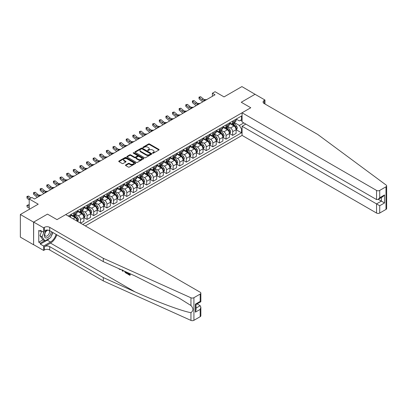 <?xml version="1.0" encoding="UTF-8"?>
<svg xmlns="http://www.w3.org/2000/svg" width="407" height="407" viewBox="0 0 407 407"><rect width="100%" height="100%" fill="white"/><g stroke="black" fill="none" stroke-linecap="round" stroke-linejoin="round"><path stroke-width="0.61" d="M152.64 153.185A0.514 0.295 0 0 0 153.368 153.185L158.888 149.995A0.733 0.422 0 0 0 159.106 149.695A0.733 0.422 0 0 0 158.888 149.394L149.537 143.997A0.733 0.422 0 0 0 148.494 143.997L142.974 147.181A0.514 0.295 0 0 0 143.702 147.604L144.419 147.192A2.35 1.358 0 0 1 147.741 147.192L148.519 147.639A2.35 1.358 0 0 1 149.211 148.601A2.35 1.358 0 0 1 148.519 149.562L147.807 149.974A0.514 0.295 0 0 0 148.535 150.392L149.247 149.98A2.35 1.358 0 0 1 152.574 149.98L153.353 150.432A2.35 1.358 0 0 1 154.044 151.389A2.35 1.358 0 0 1 153.353 152.35L152.64 152.762A0.514 0.295 0 0 0 152.64 153.185L152.64 152.762M125.682 164.937A0.733 0.422 0 0 0 125.468 165.237A0.733 0.422 0 0 0 125.682 165.537L128.307 167.053A0.733 0.422 0 0 0 129.345 167.053L135.48 163.512A0.733 0.422 0 0 0 135.694 163.212A0.733 0.422 0 0 0 135.48 162.912L126.124 157.509A0.733 0.422 0 0 0 125.086 157.509L118.951 161.05A0.733 0.422 0 0 0 118.737 161.35A0.733 0.422 0 0 0 118.951 161.65L122.125 163.482A0.733 0.422 0 0 0 123.163 163.482L125.788 161.966A0.733 0.422 0 0 0 126.002 161.665A0.733 0.422 0 0 0 125.788 161.365L124.216 160.46A1.964 1.135 0 0 1 123.642 159.656A1.964 1.135 0 0 1 124.852 158.608A1.964 1.135 0 0 1 126.994 158.852L133.155 162.408A1.964 1.135 0 0 1 133.73 163.212A1.964 1.135 0 0 1 132.514 164.26A1.964 1.135 0 0 1 130.372 164.016L129.345 163.421A0.733 0.422 0 0 0 128.307 163.421L125.682 164.937L125.682 165.537L128.307 164.031L128.307 163.421M255.148 94.353L241.911 86.589L224.043 96.902L215.044 91.707L212.398 93.234L215.044 94.765L34.514 198.992L31.863 197.466L29.218 198.992L29.218 209.386M33.588 222.146L33.588 244.765L33.689 222.085L47.482 214.123L33.588 222.146L20.35 214.504L38.217 204.187L29.218 198.992M255.148 94.231L241.249 102.254L250.778 107.753L57.011 219.622L47.482 214.123L57.011 219.622L65.72 214.596L200.193 292.231A2.249 1.297 0 0 1 200.849 293.152A2.249 1.297 0 0 1 200.193 294.068L193.92 297.69L193.92 320.309A2.249 1.297 180 0 1 190.949 320.411L103.312 280.927L49.705 249.974A3.744 2.162 0 0 0 44.414 249.974L43.62 250.437L33.689 244.704M144.47 157.723A0.733 0.422 0 0 0 145.508 157.723L151.638 154.182A0.733 0.422 0 0 0 151.857 153.882A0.733 0.422 0 0 0 151.638 153.581L142.287 148.179A0.733 0.422 0 0 0 141.244 148.179L135.114 151.719A0.733 0.422 0 0 0 134.9 152.02A0.733 0.422 0 0 0 135.114 152.32L144.47 157.723M133.527 153.297A0.514 0.295 0 0 1 134.051 153.368L134.051 152.757L143.559 158.247A0.733 0.422 0 0 1 143.773 158.547A0.733 0.422 0 0 1 143.559 158.847L137.429 162.388A0.733 0.422 0 0 1 136.386 162.388L127.035 156.985L127.035 156.385A0.733 0.422 0 0 0 126.821 156.685A0.733 0.422 0 0 0 127.035 156.985M127.035 156.385L129.66 154.869A0.733 0.422 0 0 1 130.698 154.869L134.493 157.061A0.733 0.422 0 0 0 135.531 157.061L137.271 156.054A0.733 0.422 0 0 0 137.485 155.754A0.733 0.422 0 0 0 137.271 155.454L133.323 153.174A0.514 0.295 0 0 1 134.051 152.757M33.588 244.765L20.35 237.123L20.35 214.504M85.312 225.905L242.068 135.399L376.541 213.039L376.541 203.897L381.359 201.119L381.359 197.537M236.192 119.078L239.397 120.93L241.514 119.704L241.514 116.005L68.234 216.051M241.514 119.704L242.068 119.383M242.068 128.8L241.514 129.121L239.397 125.453L234.132 122.41M236.192 129.747L241.514 132.819L241.514 129.121M241.514 132.819L82.794 224.455M212.398 93.234L212.398 96.291M240.506 120.284L242.068 121.189M239.397 125.453L243.793 122.914M77.289 221.276A2.997 1.73 -120 0 0 75.173 217.699L70.67 215.1M80.464 223.107L80.464 219.531A2.997 1.73 -120 0 0 78.348 215.863L75.305 214.107M80.571 223.168L83.908 221.245L83.908 217.547A2.997 1.73 -120 0 0 81.787 213.879L77.289 211.279M83.984 217.623L87.083 219.409L87.083 215.71A2.997 1.73 -120 0 0 84.966 212.042L81.924 210.287M87.083 219.409L90.527 217.424L90.527 213.726A2.997 1.73 -120 0 0 88.405 210.058L83.908 207.458M90.603 213.802L93.702 215.588L93.702 211.889A2.997 1.73 -120 0 0 91.585 208.221L88.543 206.466M93.702 215.588L97.141 213.604L97.141 209.905A2.997 1.73 -120 0 0 95.024 206.237L90.527 203.637M97.222 209.981L100.32 211.767L100.32 208.069A2.997 1.73 -120 0 0 98.199 204.4L95.162 202.645M100.32 211.767L103.76 209.783L103.76 206.084A2.997 1.73 -120 0 0 101.643 202.416L97.141 199.817M103.841 206.161L106.934 207.946L106.934 204.248A2.997 1.73 -120 0 0 104.818 200.58L101.781 198.825M106.934 207.946L110.378 205.962L110.378 202.264A2.997 1.73 -120 0 0 108.262 198.596L103.76 195.996M110.455 202.34L113.553 204.126L113.553 200.427A2.997 1.73 -120 0 0 111.437 196.759L108.394 195.004M113.553 204.126L116.997 202.142L116.997 198.443A2.997 1.73 -120 0 0 114.876 194.775L110.378 192.175M117.074 198.519L120.172 200.305L120.172 196.606A2.997 1.73 -120 0 0 118.055 192.938L115.013 191.183M120.172 200.305L123.611 198.321L123.611 194.622A2.997 1.73 -120 0 0 121.495 190.954L116.997 188.355M123.692 194.699L126.791 196.484L126.791 192.786A2.997 1.73 -120 0 0 124.674 189.118L121.632 187.362M126.791 196.484L130.23 194.5L130.23 190.802A2.997 1.73 -120 0 0 128.113 187.134L123.611 184.534M130.311 190.878L133.41 192.664L133.41 188.965A2.997 1.73 -120 0 0 131.288 185.297L128.251 183.542M133.41 192.664L136.849 190.68L136.849 186.981A2.997 1.73 -120 0 0 134.732 183.313L130.23 180.713M136.93 187.057L140.023 188.843L140.023 185.144A2.997 1.73 -120 0 0 137.907 181.476L134.865 179.721M140.023 188.843L143.468 186.859L143.468 183.16A2.997 1.73 -120 0 0 141.351 179.492L136.849 176.892M143.544 183.236L146.642 185.022L146.642 181.324A2.997 1.73 -120 0 0 144.526 177.656L141.483 175.9M146.642 185.022L150.086 183.038L150.086 179.339A2.997 1.73 -120 0 0 147.965 175.671L143.468 173.072M150.163 179.416L153.261 181.201L153.261 177.503A2.997 1.73 -120 0 0 151.145 173.835L148.102 172.08M153.261 181.201L156.7 179.217L156.7 175.519A2.997 1.73 -120 0 0 154.584 171.851L150.086 169.251M156.781 175.595L159.88 177.381L159.88 173.682A2.997 1.73 -120 0 0 157.758 170.014L154.721 168.259M159.88 177.381L163.319 175.397L163.319 171.698A2.997 1.73 -120 0 0 161.203 168.03L156.7 165.43M163.4 171.774L166.499 173.56L166.499 169.861A2.997 1.73 -120 0 0 164.377 166.193L161.34 164.438M166.499 173.56L169.938 171.576L169.938 167.877A2.997 1.73 -120 0 0 167.821 164.209L163.319 161.61M170.019 167.954L173.112 169.739L173.112 166.041A2.997 1.73 -120 0 0 170.996 162.373L167.954 160.617M173.112 169.739L176.557 167.755L176.557 164.057A2.997 1.73 -120 0 0 174.435 160.389L169.938 157.789M176.633 164.133L179.731 165.919L179.731 162.22A2.997 1.73 -120 0 0 177.615 158.552L174.572 156.797M179.731 165.919L183.17 163.935L183.17 160.236A2.997 1.73 -120 0 0 181.054 156.568L176.557 153.968M183.252 160.312L186.35 162.098L186.35 158.399A2.997 1.73 -120 0 0 184.234 154.731L181.191 152.976M186.35 162.098L189.789 160.114L189.789 156.415A2.997 1.73 -120 0 0 187.673 152.747L183.17 150.147M189.871 156.492L192.969 158.277L192.969 154.579A2.997 1.73 -120 0 0 190.847 150.911L187.81 149.155M192.969 158.277L196.408 156.293L196.408 152.594A2.997 1.73 -120 0 0 194.292 148.926L189.789 146.327M196.489 152.671L199.583 154.457L199.583 150.758A2.997 1.73 -120 0 0 197.466 147.09L194.429 145.335M199.583 154.457L203.027 152.472L203.027 148.774A2.997 1.73 -120 0 0 200.91 145.106L196.408 142.506M203.103 148.85L206.201 150.636L206.201 146.937A2.997 1.73 -120 0 0 204.085 143.269L201.043 141.514M206.201 150.636L209.646 148.652L209.646 144.953A2.997 1.73 -120 0 0 207.524 141.285L203.027 138.685M209.722 145.029L212.82 146.815L212.82 143.116A2.997 1.73 -120 0 0 210.704 139.448L207.662 137.693M212.82 146.815L216.259 144.831L216.259 141.132A2.997 1.73 -120 0 0 214.143 137.464L209.646 134.865M216.341 141.209L219.439 142.994L219.439 139.296A2.997 1.73 -120 0 0 217.323 135.628L214.28 133.872M219.439 142.994L222.878 141.01L222.878 137.312A2.997 1.73 -120 0 0 220.762 133.644L216.259 131.044M222.96 137.388L226.058 139.174L226.058 135.475A2.997 1.73 -120 0 0 223.936 131.807L220.899 130.052M226.058 139.174L229.497 137.19L229.497 133.491A2.997 1.73 -120 0 0 227.381 129.823L222.878 127.223M229.579 133.567L232.672 135.353L232.672 131.654A2.997 1.73 -120 0 0 230.555 127.986L227.513 126.231M232.672 135.353L236.116 133.369L236.116 129.67A2.997 1.73 -120 0 0 233.994 126.002L229.497 123.402M229.579 122.899L230.555 123.463A2.997 1.73 -120 0 0 232.051 123.611A2.997 1.73 -120 0 0 232.672 122.242L232.672 121.113M222.96 126.719L223.936 127.284A2.997 1.73 -120 0 0 225.437 127.432A2.997 1.73 -120 0 0 226.058 126.063L226.058 124.934M216.341 130.54L217.323 131.105A2.997 1.73 -120 0 0 218.818 131.252A2.997 1.73 -120 0 0 219.439 129.884L219.439 128.754M209.722 134.361L210.704 134.926A2.997 1.73 -120 0 0 212.2 135.073A2.997 1.73 -120 0 0 212.82 133.705L212.82 132.575M203.103 138.182L204.085 138.746A2.997 1.73 -120 0 0 205.581 138.894A2.997 1.73 -120 0 0 206.201 137.525L206.201 136.396M196.489 142.002L197.466 142.567A2.997 1.73 -120 0 0 198.967 142.715A2.997 1.73 -120 0 0 199.583 141.346L199.583 140.217M189.871 145.823L190.847 146.388A2.997 1.73 -120 0 0 192.348 146.535A2.997 1.73 -120 0 0 192.969 145.167L192.969 144.037M183.252 149.644L184.234 150.208A2.997 1.73 -120 0 0 185.729 150.356A2.997 1.73 -120 0 0 186.35 148.987L186.35 147.858M176.633 153.464L177.615 154.029A2.997 1.73 -120 0 0 179.111 154.177A2.997 1.73 -120 0 0 179.731 152.808L179.731 151.679M170.019 157.285L170.996 157.85A2.997 1.73 -120 0 0 172.492 157.997A2.997 1.73 -120 0 0 173.112 156.629L173.112 155.499M163.4 161.106L164.377 161.671A2.997 1.73 -120 0 0 165.878 161.818A2.997 1.73 -120 0 0 166.499 160.45L166.499 159.32M156.781 164.927L157.758 165.491A2.997 1.73 -120 0 0 159.259 165.639A2.997 1.73 -120 0 0 159.88 164.27L159.88 163.141M150.163 168.747L151.145 169.312A2.997 1.73 -120 0 0 152.64 169.46A2.997 1.73 -120 0 0 153.261 168.091L153.261 166.962M143.544 172.568L144.526 173.133A2.997 1.73 -120 0 0 146.021 173.28A2.997 1.73 -120 0 0 146.642 171.912L146.642 170.782M136.93 176.389L137.907 176.953A2.997 1.73 -120 0 0 139.403 177.101A2.997 1.73 -120 0 0 140.023 175.732L140.023 174.603M130.311 180.209L131.288 180.774A2.997 1.73 -120 0 0 132.789 180.922A2.997 1.73 -120 0 0 133.41 179.553L133.41 178.424M123.692 184.03L124.674 184.595A2.997 1.73 -120 0 0 126.17 184.742A2.997 1.73 -120 0 0 126.791 183.374L126.791 182.244M117.074 187.851L118.055 188.416A2.997 1.73 -120 0 0 119.551 188.563A2.997 1.73 -120 0 0 120.172 187.195L120.172 186.065M110.455 191.672L111.437 192.236A2.997 1.73 -120 0 0 112.932 192.384A2.997 1.73 -120 0 0 113.553 191.015L113.553 189.886M103.841 195.492L104.818 196.057A2.997 1.73 -120 0 0 106.319 196.205A2.997 1.73 -120 0 0 106.934 194.836L106.934 193.707M97.222 199.313L98.199 199.878A2.997 1.73 -120 0 0 99.7 200.025A2.997 1.73 -120 0 0 100.32 198.657L100.32 197.527M90.603 203.134L91.585 203.698A2.997 1.73 -120 0 0 93.081 203.846A2.997 1.73 -120 0 0 93.702 202.477L93.702 201.348M83.984 206.954L84.966 207.519A2.997 1.73 -120 0 0 86.462 207.667A2.997 1.73 -120 0 0 87.083 206.298L87.083 205.169M77.371 210.775L78.348 211.34A2.997 1.73 -120 0 0 79.843 211.487A2.997 1.73 -120 0 0 80.464 210.119L80.464 208.989M70.752 214.596L71.729 215.161A2.997 1.73 -120 0 0 73.229 215.308A2.997 1.73 -120 0 0 73.85 213.94L73.85 212.81M232.051 123.611L235.495 121.627A2.997 1.73 -120 0 0 236.116 120.253L236.116 119.124M225.437 127.432L228.876 125.448A2.997 1.73 -120 0 0 229.497 124.074L229.497 122.945M218.818 131.252L222.258 129.268A2.997 1.73 -120 0 0 222.878 127.895L222.878 126.765M212.2 135.073L215.639 133.089A2.997 1.73 -120 0 0 216.259 131.715L216.259 130.586M205.581 138.894L209.025 136.91A2.997 1.73 -120 0 0 209.646 135.536L209.646 134.407M198.967 142.715L202.406 140.73A2.997 1.73 -120 0 0 203.027 139.357L203.027 138.227M192.348 146.535L195.787 144.551A2.997 1.73 -120 0 0 196.408 143.178L196.408 142.048M185.729 150.356L189.169 148.372A2.997 1.73 -120 0 0 189.789 146.998L189.789 145.869M179.111 154.177L182.555 152.193A2.997 1.73 -120 0 0 183.17 150.819L183.17 149.69M172.492 157.997L175.936 156.013A2.997 1.73 -120 0 0 176.557 154.64L176.557 153.51M165.878 161.818L169.317 159.834A2.997 1.73 -120 0 0 169.938 158.46L169.938 157.331M159.259 165.639L162.698 163.655A2.997 1.73 -120 0 0 163.319 162.281L163.319 161.152M152.64 169.46L156.079 167.475A2.997 1.73 -120 0 0 156.7 166.102L156.7 164.972M146.021 173.28L149.466 171.296A2.997 1.73 -120 0 0 150.086 169.923L150.086 168.793M139.403 177.101L142.847 175.117A2.997 1.73 -120 0 0 143.468 173.743L143.468 172.614M132.789 180.922L136.228 178.938A2.997 1.73 -120 0 0 136.849 177.564L136.849 176.435M126.17 184.742L129.609 182.758A2.997 1.73 -120 0 0 130.23 181.385L130.23 180.255M119.551 188.563L122.995 186.579A2.997 1.73 -120 0 0 123.611 185.205L123.611 184.076M112.932 192.384L116.377 190.4A2.997 1.73 -120 0 0 116.997 189.026L116.997 187.897M106.319 196.205L109.758 194.22A2.997 1.73 -120 0 0 110.378 192.847L110.378 191.717M99.7 200.025L103.139 198.041A2.997 1.73 -120 0 0 103.76 196.667L103.76 195.538M93.081 203.846L96.52 201.862A2.997 1.73 -120 0 0 97.141 200.488L97.141 199.359M86.462 207.667L89.906 205.683A2.997 1.73 -120 0 0 90.527 204.309L90.527 203.179M79.843 211.487L83.287 209.503A2.997 1.73 -120 0 0 83.908 208.13L83.908 207M73.229 215.308L76.669 213.324A2.997 1.73 -120 0 0 77.289 211.95L77.289 210.821M70.09 217.119A2.997 1.73 -120 0 0 70.67 215.771L70.67 214.642M152.844 153.256L153.353 152.961A2.35 1.358 0 0 0 154.044 152.004L154.044 151.389M149.211 148.601L149.211 149.211A2.35 1.358 0 0 1 148.519 150.173L148.011 150.468M158.888 149.394L158.888 149.995L149.537 144.607A0.733 0.422 0 0 0 148.494 144.607L143.183 147.675M151.638 153.581L151.638 154.182L142.287 148.794A0.733 0.422 0 0 0 141.244 148.794L135.124 152.325L135.114 151.719M150.341 154.09A0.514 0.295 0 0 0 150.341 153.673L142.129 148.931A0.514 0.295 0 0 0 141.402 148.931L140.649 149.364A2.35 1.358 0 0 0 139.962 150.325A2.35 1.358 0 0 0 140.649 151.287L146.261 154.528A2.35 1.358 0 0 0 149.588 154.528L150.341 154.09L150.341 154.701A0.514 0.295 0 0 0 150.493 154.492L150.493 153.882M139.962 150.325L139.962 150.936A2.35 1.358 0 0 0 140.649 151.897L140.649 151.287M150.341 154.701L149.588 155.138A2.35 1.358 0 0 1 146.261 155.138L140.649 151.897M127.045 156.99L129.66 155.484L129.66 154.869M137.485 155.754L137.485 156.369A0.733 0.422 0 0 1 137.271 156.67L135.531 157.672A0.733 0.422 0 0 1 134.493 157.672L130.698 155.484A0.733 0.422 0 0 0 129.66 155.484M134.051 153.368L143.549 158.852M138.426 159.335A1.964 1.135 0 0 0 140.568 159.58A1.964 1.135 0 0 0 141.784 158.532A1.964 1.135 0 0 0 141.209 157.728L139.036 156.476A0.733 0.422 0 0 0 137.998 156.476L136.259 157.484A0.733 0.422 0 0 0 136.045 157.784A0.733 0.422 0 0 0 136.259 158.084L138.426 159.335L138.426 159.946A1.964 1.135 0 0 0 140.568 160.19A1.964 1.135 0 0 0 141.784 159.142L141.784 158.532M136.045 157.784L136.045 158.394A0.733 0.422 0 0 0 136.259 158.694L136.259 158.084M138.426 159.946L136.259 158.694M133.73 163.212L133.73 163.823A1.964 1.135 0 0 1 132.514 164.871A1.964 1.135 0 0 1 130.372 164.626L129.345 164.031A0.733 0.422 0 0 0 128.307 164.031M123.642 159.656L123.642 160.266A1.964 1.135 0 0 0 124.216 161.07L124.216 160.46M125.788 161.365L125.788 161.966L124.216 161.07M135.48 162.912L135.48 163.512L126.124 158.125A0.733 0.422 0 0 0 125.086 158.125L118.961 161.655M236.116 129.792L236.752 129.426L237.281 127.895A1.984 1.145 -120 0 0 236.645 126.206L234.483 123.321A5.729 3.307 -120 0 0 233.857 122.573M231.705 124.679A5.729 3.307 -120 0 0 230.535 123.453M235.572 128.347L236.208 127.981A1.984 1.145 -120 0 0 235.638 126.786L233.476 123.901A5.729 3.307 -120 0 0 232.85 123.153M232.321 123.458A4.757 2.747 60 0 1 233.099 124.349L234.931 126.791M232.219 123.519A5.729 3.307 60 0 1 232.84 124.267L234.279 126.185M205.367 100.351L203.698 100.397A3.744 2.162 60 0 1 201.882 99.618L199.359 97.502L199.064 98.82L201.587 100.941A5.617 3.241 -120 0 0 202.89 101.781M206.69 99.588L205.021 99.634A3.744 2.162 60 0 1 203.205 98.855L200.682 96.734L199.359 97.502L198.998 97.1L200.682 96.734M199.064 98.82L198.998 97.1M386.65 185.882L386.65 208.501A2.249 1.297 180 0 1 385.994 209.417L385.994 186.798A2.249 1.297 0 0 0 386.65 185.882A2.249 1.297 0 0 0 386.172 185.083L317.775 134.483L264.174 103.536A3.744 2.162 180 0 1 263.08 102.009A3.744 2.162 180 0 1 264.174 100.478L264.967 100.02L255.041 94.292L241.249 102.254L250.778 107.753L242.068 112.78L242.068 121.922L376.541 199.557L376.541 190.42A2.249 1.297 0 0 0 379.721 190.42L385.994 186.798M245.828 124.089L242.068 126.262L379.721 205.733L379.721 213.039L385.994 209.417M242.068 126.262L242.068 135.399M264.967 100.02L264.967 103.994M242.068 112.78L376.541 190.42M379.721 213.039A2.249 1.297 180 0 1 376.541 213.039M378.261 199.328L384.539 202.951L379.721 205.733M379.721 190.42L379.721 197.726L378.134 199.399L376.541 199.557M379.721 197.726L384.539 194.943L382.951 196.622L378.134 199.399M129.426 274.267L127.951 273.412L127.635 273.596L129.426 274.628L129.426 273.499L128.79 273.133M129.874 273.621L129.874 275.31L130.113 275.173A9.753 5.632 120 0 0 130.281 273.804M126.943 272.303L126.943 273.621L127.182 273.484A9.753 5.632 120 0 0 127.325 272.471M103.312 280.927L103.312 277.579L49.705 246.632A3.744 2.162 0 0 0 44.414 246.632L50.529 243.101A9.753 5.632 120 0 0 56.807 234.803M103.312 277.579L134.895 291.809C157.097 301.908 181.614 311.04 190.949 312.693C193.549 310.719 193.549 308.328 190.949 305.515L179.304 298.224L134.895 275.885L103.312 261.65L49.705 230.703A3.744 2.162 0 0 0 44.414 230.703L44.414 227.355L43.62 227.818L33.689 222.085M123.229 270.63L122.939 271.306L123.438 270.721M103.312 261.65L103.312 258.308L49.705 227.355A3.744 2.162 0 0 0 44.414 227.355M200.193 316.687L200.193 309.381L200.849 307.168L200.849 315.771A2.249 1.297 180 0 1 200.193 316.687L193.92 320.309M190.949 305.515L190.949 297.792L103.312 258.308M49.603 238.237A8.425 4.864 -60 0 1 47.273 240.135L40.364 244.124L40.364 243.147L44.572 240.715M41.209 230.855L40.364 231.349L38.772 230.428L38.772 242.226L40.364 243.147M40.364 231.349L40.364 230.367L43.62 232.249L43.62 227.818M43.62 250.437L43.62 246.001L50.529 242.012A8.425 4.864 120 0 0 56.09 234.391M40.364 244.124L43.62 246.001M197.095 303.922L200.193 305.713L200.849 307.168M47.375 230.077L43.62 232.249M190.949 297.792A2.249 1.297 0 0 0 193.92 297.69M52.834 232.509A8.425 4.864 -60 0 1 51.277 236.035M38.772 242.226L42.984 239.799M200.193 309.381L195.375 312.164L196.032 309.951L196.032 304.533L200.849 301.755L200.849 293.152M195.375 312.164L195.375 304.156C196.235 304.65 196.235 304.65 195.375 304.156L200.193 301.373C201.053 301.867 201.053 301.867 200.193 301.373L200.193 294.068M119.526 268.961L119.846 269.103M120.645 269.465L119.536 269.388L118.707 268.589M122.939 271.306L122.436 271.016L122.192 270.162M122.456 269.877L122.69 270.736L122.904 270.187M126.943 273.621L125.295 272.614L124.445 271.174M124.883 271.372L125.325 272.186L126.496 272.939L126.496 272.1M125.325 272.186L125.651 271.998L126.165 272.385L125.849 272.563M126.496 272.573L126.165 272.385M129.874 275.31L127.635 274.018L127.635 273.596M229.497 133.613L230.133 133.247L230.662 131.715A1.984 1.145 -120 0 0 230.026 130.026L227.864 127.142A5.729 3.307 -120 0 0 227.238 126.394M225.086 128.5A5.729 3.307 -120 0 0 223.916 127.274M228.953 132.168L229.589 131.802A1.984 1.145 -120 0 0 229.024 130.606L226.857 127.722A5.729 3.307 -120 0 0 226.236 126.974M225.702 127.279A4.757 2.747 60 0 1 226.48 128.169L228.312 130.611M225.6 127.34A5.729 3.307 60 0 1 226.226 128.088L227.661 130.006M222.878 137.434L223.514 137.067L224.043 135.536A1.984 1.145 -120 0 0 223.412 133.847L221.245 130.962A5.729 3.307 -120 0 0 220.625 130.215M218.473 132.321A5.729 3.307 -120 0 0 217.297 131.095M222.339 135.989L222.975 135.623A1.984 1.145 -120 0 0 222.405 134.427L220.243 131.542A5.729 3.307 -120 0 0 219.617 130.795M219.083 131.1A4.757 2.747 60 0 1 219.861 131.99L221.693 134.432M218.981 131.161A5.729 3.307 60 0 1 219.607 131.909L221.047 133.827M216.259 141.254L216.895 140.888L217.424 139.357A1.984 1.145 -120 0 0 216.794 137.668L214.631 134.783A5.729 3.307 -120 0 0 214.006 134.035M211.854 136.142A5.729 3.307 -120 0 0 210.678 134.915M215.72 139.81L216.356 139.443A1.984 1.145 -120 0 0 215.786 138.248L213.624 135.363A5.729 3.307 -120 0 0 212.998 134.615M212.464 134.921A4.757 2.747 60 0 1 213.248 135.811L215.079 138.253M212.362 134.982A5.729 3.307 60 0 1 212.988 135.729L214.428 137.647M198.748 104.172L197.08 104.217A3.744 2.162 60 0 1 195.263 103.439L192.74 101.323L192.445 102.64L194.968 104.762A5.617 3.241 -120 0 0 196.271 105.601M200.071 103.409L198.402 103.454A3.744 2.162 60 0 1 196.586 102.676L194.063 100.554L192.74 101.323L192.379 100.921L194.063 100.554M192.445 102.64L192.379 100.921M192.129 107.992L190.461 108.038A3.744 2.162 60 0 1 188.645 107.26L186.121 105.143L185.831 106.461L188.355 108.583A5.617 3.241 -120 0 0 189.652 109.422M193.457 107.229L191.789 107.275A3.744 2.162 60 0 1 189.972 106.497L187.449 104.375L186.121 105.143L185.76 104.741L187.449 104.375M185.831 106.461L185.76 104.741M185.516 111.813L183.847 111.859A3.744 2.162 60 0 1 182.031 111.08L179.507 108.964L179.212 110.282L181.736 112.403A5.617 3.241 -120 0 0 183.038 113.243M186.838 111.05L185.17 111.096A3.744 2.162 60 0 1 183.353 110.317L180.83 108.196L179.507 108.964L179.141 108.562L180.83 108.196M179.212 110.282L179.141 108.562M209.646 145.075L210.277 144.709L210.811 143.178A1.984 1.145 -120 0 0 210.175 141.488L208.013 138.604A5.729 3.307 -120 0 0 207.387 137.856M205.235 139.962A5.729 3.307 -120 0 0 204.065 138.736M209.101 143.63L209.737 143.264A1.984 1.145 -120 0 0 209.167 142.068L207.005 139.184A5.729 3.307 -120 0 0 206.38 138.436M205.85 138.741A4.757 2.747 60 0 1 206.629 139.632L208.46 142.074M205.744 138.802A5.729 3.307 60 0 1 206.369 139.55L207.809 141.468M178.897 115.634L177.228 115.68A3.744 2.162 60 0 1 175.412 114.901L172.889 112.785L172.593 114.102L175.117 116.224A5.617 3.241 -120 0 0 176.419 117.063M180.22 114.871L178.551 114.916A3.744 2.162 60 0 1 176.735 114.138L174.211 112.017L172.889 112.785L172.527 112.383L174.211 112.017M172.593 114.102L172.527 112.383M46.612 230.52A4.869 2.808 120 0 0 44.373 235.205A4.869 2.808 120 0 0 46.077 237.998A4.869 2.808 120 0 0 51.241 231.593M48.133 230.164A3.332 1.923 120 0 0 45.233 232.779A3.332 1.923 120 0 0 45.508 236.085A3.332 1.923 120 0 0 45.996 236.238A3.332 1.923 120 0 0 49.018 233.827A3.332 1.923 120 0 0 48.896 230.347M52.681 232.422L50.656 237.627L44.943 240.929L42.827 239.708L39.967 235.638L41.712 231.145M44.943 240.929L42.084 236.864L43.951 232.056M39.967 235.638L42.084 236.864M203.027 148.896L203.663 148.53L204.192 146.998A1.984 1.145 -120 0 0 203.556 145.309L201.394 142.425A5.729 3.307 -120 0 0 200.768 141.677M198.616 143.783A5.729 3.307 -120 0 0 197.446 142.557M202.483 147.451L203.118 147.085A1.984 1.145 -120 0 0 202.554 145.894L200.386 143.005A5.729 3.307 -120 0 0 199.766 142.257M199.232 142.562A4.757 2.747 60 0 1 200.01 143.452L201.841 145.894M199.13 142.623A5.729 3.307 60 0 1 199.751 143.371L201.19 145.289M196.408 152.717L197.044 152.35L197.573 150.819A1.984 1.145 -120 0 0 196.937 149.13L194.775 146.245A5.729 3.307 -120 0 0 194.149 145.497M192.002 147.604A5.729 3.307 -120 0 0 190.827 146.378M195.869 151.272L196.5 150.905A1.984 1.145 -120 0 0 195.935 149.715L193.773 146.825A5.729 3.307 -120 0 0 193.147 146.077M192.613 146.383A4.757 2.747 60 0 1 193.391 147.273L195.223 149.715M192.511 146.444A5.729 3.307 60 0 1 193.137 147.192L194.571 149.11M189.789 156.537L190.425 156.171L190.954 154.64A1.984 1.145 -120 0 0 190.323 152.951L188.161 150.066A5.729 3.307 -120 0 0 187.535 149.318M185.383 151.424A5.729 3.307 -120 0 0 184.208 150.198M189.25 155.092L189.886 154.726A1.984 1.145 -120 0 0 189.316 153.536L187.154 150.646A5.729 3.307 -120 0 0 186.528 149.898M185.994 150.203A4.757 2.747 60 0 1 186.777 151.094L188.604 153.536M185.892 150.264A5.729 3.307 60 0 1 186.518 151.012L187.958 152.93M183.17 160.358L183.806 159.992L184.335 158.46A1.984 1.145 -120 0 0 183.705 156.771L181.542 153.887A5.729 3.307 -120 0 0 180.917 153.139M178.765 155.245A5.729 3.307 -120 0 0 177.594 154.019M182.631 158.913L183.267 158.547A1.984 1.145 -120 0 0 182.697 157.356L180.535 154.467A5.729 3.307 -120 0 0 179.909 153.719M179.375 154.024A4.757 2.747 60 0 1 180.159 154.914L181.99 157.356M179.273 154.085A5.729 3.307 60 0 1 179.899 154.833L181.339 156.751M176.557 164.179L177.193 163.812L177.722 162.281A1.984 1.145 -120 0 0 177.086 160.592L174.924 157.707A5.729 3.307 -120 0 0 174.298 156.96M172.146 159.066A5.729 3.307 -120 0 0 170.976 157.84M176.012 162.734L176.648 162.368A1.984 1.145 -120 0 0 176.078 161.177L173.916 158.287A5.729 3.307 -120 0 0 173.29 157.54M172.761 157.845A4.757 2.747 60 0 1 173.54 158.735L175.371 161.177M172.654 157.906A5.729 3.307 60 0 1 173.28 158.654L174.72 160.572M172.278 119.455L170.609 119.5A3.744 2.162 60 0 1 168.793 118.722L166.27 116.606L165.975 117.923L168.498 120.045A5.617 3.241 -120 0 0 169.8 120.884M173.601 118.691L171.932 118.737A3.744 2.162 60 0 1 170.116 117.959L167.592 115.837L166.27 116.606L165.908 116.204L167.592 115.837M165.975 117.923L165.908 116.204M165.659 123.275L163.99 123.321A3.744 2.162 60 0 1 162.174 122.543L159.651 120.426L159.356 121.744L161.879 123.865A5.617 3.241 -120 0 0 163.182 124.705M166.982 122.512L165.313 122.558A3.744 2.162 60 0 1 163.497 121.779L160.974 119.658L159.651 120.426L159.29 120.024L160.974 119.658M159.356 121.744L159.29 120.024M159.04 127.096L157.377 127.142A3.744 2.162 60 0 1 155.555 126.363L153.037 124.247L152.742 125.565L155.265 127.686A5.617 3.241 -120 0 0 156.563 128.526M160.368 126.333L158.699 126.379A3.744 2.162 60 0 1 156.883 125.6L154.36 123.479L153.037 124.247L152.671 123.845L154.36 123.479M152.742 125.565L152.671 123.845M152.427 130.917L150.758 130.962A3.744 2.162 60 0 1 148.942 130.184L146.418 128.068L146.123 129.385L148.647 131.507A5.617 3.241 -120 0 0 149.949 132.346M153.749 130.154L152.081 130.199A3.744 2.162 60 0 1 150.264 129.421L147.741 127.299L146.418 128.068L146.057 127.666L147.741 127.299M146.123 129.385L146.057 127.666M145.808 134.737L144.139 134.783A3.744 2.162 60 0 1 142.323 134.005L139.799 131.888L139.504 133.206L142.028 135.328A5.617 3.241 -120 0 0 143.33 136.167M147.131 133.974L145.462 134.02A3.744 2.162 60 0 1 143.646 133.242L141.122 131.12L139.799 131.888L139.438 131.486L141.122 131.12M139.504 133.206L139.438 131.486M169.938 167.999L170.574 167.633L171.103 166.102A1.984 1.145 -120 0 0 170.467 164.413L168.305 161.528A5.729 3.307 -120 0 0 167.679 160.78M165.527 162.886A5.729 3.307 -120 0 0 164.357 161.66M169.393 166.555L170.029 166.188A1.984 1.145 -120 0 0 169.465 164.998L167.297 162.108A5.729 3.307 -120 0 0 166.677 161.36M166.142 161.665A4.757 2.747 60 0 1 166.921 162.556L168.752 164.998M166.041 161.727A5.729 3.307 60 0 1 166.667 162.474L168.101 164.392M139.189 138.558L137.52 138.604A3.744 2.162 60 0 1 135.704 137.825L133.181 135.709L132.886 137.027L135.409 139.148A5.617 3.241 -120 0 0 136.711 139.988M140.512 137.795L138.843 137.841A3.744 2.162 60 0 1 137.027 137.062L134.503 134.941L133.181 135.709L132.819 135.307L134.503 134.941M132.886 137.027L132.819 135.307M163.319 171.82L163.955 171.454L164.484 169.923A1.984 1.145 -120 0 0 163.853 168.233L161.686 165.349A5.729 3.307 -120 0 0 161.065 164.601M158.913 166.707A5.729 3.307 -120 0 0 157.738 165.481M162.78 170.375L163.411 170.009A1.984 1.145 -120 0 0 162.846 168.819L160.684 165.929A5.729 3.307 -120 0 0 160.058 165.181M159.524 165.486A4.757 2.747 60 0 1 160.302 166.377L162.134 168.819M159.422 165.547A5.729 3.307 60 0 1 160.048 166.295L161.482 168.213M132.57 142.379L130.901 142.425A3.744 2.162 60 0 1 129.085 141.646L126.562 139.53L126.272 140.847L128.795 142.969A5.617 3.241 -120 0 0 130.092 143.808M133.893 141.616L132.229 141.661A3.744 2.162 60 0 1 130.408 140.883L127.89 138.762L126.562 139.53L126.201 139.128L127.89 138.762M126.272 140.847L126.201 139.128M156.7 175.641L157.336 175.275L157.865 173.743A1.984 1.145 -120 0 0 157.234 172.054L155.072 169.17A5.729 3.307 -120 0 0 154.446 168.422M152.294 170.528A5.729 3.307 -120 0 0 151.119 169.302M156.161 174.196L156.797 173.83A1.984 1.145 -120 0 0 156.227 172.639L154.065 169.75A5.729 3.307 -120 0 0 153.439 169.002M152.905 169.307A4.757 2.747 60 0 1 153.688 170.197L155.515 172.639M152.803 169.368A5.729 3.307 60 0 1 153.429 170.116L154.869 172.034M125.956 146.199L124.288 146.245A3.744 2.162 60 0 1 122.471 145.467L119.948 143.35L119.653 144.668L122.176 146.79A5.617 3.241 -120 0 0 123.479 147.629M127.279 145.436L125.61 145.482A3.744 2.162 60 0 1 123.794 144.704L121.271 142.582L119.948 143.35L119.582 142.949L121.271 142.582M119.653 144.668L119.582 142.949M150.086 179.462L150.717 179.095L151.246 177.564A1.984 1.145 -120 0 0 150.615 175.875L148.453 172.99A5.729 3.307 -120 0 0 147.827 172.242M145.675 174.349A5.729 3.307 -120 0 0 144.505 173.123M149.542 178.017L150.178 177.65A1.984 1.145 -120 0 0 149.608 176.46L147.446 173.57A5.729 3.307 -120 0 0 146.82 172.822M146.286 173.128A4.757 2.747 60 0 1 147.069 174.018L148.901 176.46M146.184 173.189A5.729 3.307 60 0 1 146.81 173.937L148.25 175.855M119.337 150.02L117.669 150.066A3.744 2.162 60 0 1 115.853 149.288L113.329 147.171L113.034 148.489L115.557 150.61A5.617 3.241 -120 0 0 116.86 151.45M120.66 149.257L118.992 149.303A3.744 2.162 60 0 1 117.175 148.524L114.652 146.403L113.329 147.171L112.968 146.769L114.652 146.403M113.034 148.489L112.968 146.769M143.468 183.282L144.103 182.916L144.633 181.385A1.984 1.145 -120 0 0 143.997 179.696L141.834 176.811A5.729 3.307 -120 0 0 141.209 176.063M139.057 178.169A5.729 3.307 -120 0 0 137.887 176.943M142.923 181.837L143.559 181.471A1.984 1.145 -120 0 0 142.989 180.281L140.827 177.391A5.729 3.307 -120 0 0 140.201 176.643M139.672 176.948A4.757 2.747 60 0 1 140.451 177.839L142.282 180.281M139.57 177.009A5.729 3.307 60 0 1 140.191 177.757L141.631 179.675M112.719 153.841L111.05 153.887A3.744 2.162 60 0 1 109.234 153.108L106.71 150.992L106.415 152.31L108.939 154.431A5.617 3.241 -120 0 0 110.241 155.27M114.041 153.078L112.373 153.124A3.744 2.162 60 0 1 110.556 152.345L108.033 150.224L106.71 150.992L106.349 150.59L108.033 150.224M106.415 152.31L106.349 150.59M136.849 187.103L137.485 186.737L138.014 185.205A1.984 1.145 -120 0 0 137.378 183.516L135.216 180.632A5.729 3.307 -120 0 0 134.59 179.884M132.443 181.99A5.729 3.307 -120 0 0 131.268 180.764M136.304 185.658L136.94 185.292A1.984 1.145 -120 0 0 136.376 184.101L134.213 181.212A5.729 3.307 -120 0 0 133.588 180.464M133.053 180.769A4.757 2.747 60 0 1 133.832 181.659L135.663 184.101M132.952 180.83A5.729 3.307 60 0 1 133.577 181.578L135.012 183.496M106.1 157.662L104.431 157.707A3.744 2.162 60 0 1 102.615 156.929L100.091 154.813L99.796 156.13L102.32 158.252A5.617 3.241 -120 0 0 103.622 159.091M107.423 156.899L105.754 156.944A3.744 2.162 60 0 1 103.938 156.166L101.414 154.044L100.091 154.813L99.73 154.411L101.414 154.044M99.796 156.13L99.73 154.411M130.23 190.924L130.866 190.557L131.395 189.026A1.984 1.145 -120 0 0 130.764 187.337L128.597 184.452A5.729 3.307 -120 0 0 127.976 183.705M125.824 185.811A5.729 3.307 -120 0 0 124.649 184.585M129.691 189.479L130.326 189.113A1.984 1.145 -120 0 0 129.757 187.922L127.595 185.032A5.729 3.307 -120 0 0 126.969 184.285M126.435 184.59A4.757 2.747 60 0 1 127.218 185.48L129.044 187.922M126.333 184.651A5.729 3.307 60 0 1 126.959 185.399L128.398 187.317M123.611 194.744L124.247 194.378L124.776 192.847A1.984 1.145 -120 0 0 124.145 191.158L121.983 188.273A5.729 3.307 -120 0 0 121.357 187.525M119.205 189.631A5.729 3.307 -120 0 0 118.03 188.405M123.072 193.3L123.708 192.933A1.984 1.145 -120 0 0 123.138 191.743L120.976 188.853A5.729 3.307 -120 0 0 120.35 188.105M119.816 188.41A4.757 2.747 60 0 1 120.599 189.301L122.431 191.743M119.714 188.472A5.729 3.307 60 0 1 120.34 189.219L121.779 191.137M116.997 198.565L117.633 198.199L118.162 196.667A1.984 1.145 -120 0 0 117.526 194.978L115.364 192.094A5.729 3.307 -120 0 0 114.738 191.346M112.586 193.452A5.729 3.307 -120 0 0 111.416 192.226M116.453 197.12L117.089 196.754A1.984 1.145 -120 0 0 116.519 195.564L114.357 192.674A5.729 3.307 -120 0 0 113.731 191.926M113.202 192.231A4.757 2.747 60 0 1 113.98 193.122L115.812 195.564M113.095 192.292A5.729 3.307 60 0 1 113.721 193.04L115.161 194.958M110.378 202.386L111.014 202.02L111.543 200.488A1.984 1.145 -120 0 0 110.908 198.799L108.745 195.915A5.729 3.307 -120 0 0 108.12 195.167M105.968 197.273A5.729 3.307 -120 0 0 104.797 196.047M109.834 200.941L110.47 200.575A1.984 1.145 -120 0 0 109.905 199.384L107.738 196.495A5.729 3.307 -120 0 0 107.117 195.747M106.583 196.052A4.757 2.747 60 0 1 107.362 196.942L109.193 199.384M106.481 196.113A5.729 3.307 60 0 1 107.107 196.861L108.542 198.779M103.76 206.207L104.395 205.84L104.925 204.309A1.984 1.145 -120 0 0 104.294 202.62L102.126 199.735A5.729 3.307 -120 0 0 101.501 198.987M99.354 201.094A5.729 3.307 -120 0 0 98.179 199.868M103.22 204.762L103.851 204.395A1.984 1.145 -120 0 0 103.286 203.205L101.124 200.315A5.729 3.307 -120 0 0 100.498 199.567M99.964 199.873A4.757 2.747 60 0 1 100.743 200.763L102.574 203.205M99.863 199.934A5.729 3.307 60 0 1 100.488 200.682L101.923 202.6M97.141 210.027L97.777 209.661L98.306 208.13A1.984 1.145 -120 0 0 97.675 206.441L95.513 203.556A5.729 3.307 -120 0 0 94.887 202.808M92.735 204.914A5.729 3.307 -120 0 0 91.56 203.688M96.601 208.582L97.237 208.216A1.984 1.145 -120 0 0 96.668 207.026L94.505 204.136A5.729 3.307 -120 0 0 93.88 203.388M93.345 203.693A4.757 2.747 60 0 1 94.129 204.584L95.955 207.026M93.244 203.754A5.729 3.307 60 0 1 93.869 204.502L95.309 206.42M90.527 213.848L91.158 213.482L91.687 211.95A1.984 1.145 -120 0 0 91.056 210.261L88.894 207.377A5.729 3.307 -120 0 0 88.268 206.629M86.116 208.735A5.729 3.307 -120 0 0 84.946 207.509M89.983 212.403L90.619 212.037A1.984 1.145 -120 0 0 90.049 210.846L87.887 207.957A5.729 3.307 -120 0 0 87.261 207.209M86.727 207.514A4.757 2.747 60 0 1 87.51 208.404L89.342 210.846M86.625 207.575A5.729 3.307 60 0 1 87.251 208.323L88.69 210.241M83.908 217.669L84.544 217.302L85.073 215.771A1.984 1.145 -120 0 0 84.437 214.082L82.275 211.197A5.729 3.307 -120 0 0 81.649 210.45M79.497 212.556A5.729 3.307 -120 0 0 78.327 211.33M83.364 216.224L84 215.858A1.984 1.145 -120 0 0 83.43 214.667L81.268 211.777A5.729 3.307 -120 0 0 80.642 211.03M80.113 211.335A4.757 2.747 60 0 1 80.891 212.225L82.723 214.667M80.011 211.396A5.729 3.307 60 0 1 80.632 212.144L82.072 214.062M77.472 221.383L77.925 221.123L78.454 219.592A1.984 1.145 -120 0 0 77.818 217.903L75.656 215.018A5.729 3.307 -120 0 0 75.03 214.27M72.878 216.376A5.729 3.307 -120 0 0 71.708 215.15M76.745 220.045L77.381 219.678A1.984 1.145 -120 0 0 76.816 218.488L74.649 215.598A5.729 3.307 -120 0 0 74.028 214.85M73.494 215.155A4.757 2.747 60 0 1 74.272 216.046L76.104 218.488M73.392 215.217A5.729 3.307 60 0 1 74.018 215.964L75.453 217.882M29.218 207.789L27.3 207.183L26.816 205.581L28.327 204.757L29.218 205.036M28.327 204.757L27.004 205.525L29.218 206.217M26.816 205.581L27.3 207.183M99.481 161.482L97.812 161.528A3.744 2.162 60 0 1 95.996 160.75L93.473 158.633L93.183 159.951L95.706 162.072A5.617 3.241 -120 0 0 97.003 162.912M100.809 160.719L99.14 160.765A3.744 2.162 60 0 1 97.324 159.987L94.8 157.865L93.473 158.633L93.111 158.231L94.8 157.865M93.183 159.951L93.111 158.231M92.867 165.303L91.199 165.349A3.744 2.162 60 0 1 89.382 164.57L86.859 162.454L86.564 163.772L89.087 165.893A5.617 3.241 -120 0 0 90.39 166.733M94.19 164.54L92.521 164.586A3.744 2.162 60 0 1 90.705 163.807L88.182 161.686L86.859 162.454L86.493 162.052L88.182 161.686M86.564 163.772L86.493 162.052M86.248 169.124L84.58 169.17A3.744 2.162 60 0 1 82.763 168.391L80.24 166.275L79.945 167.592L82.468 169.714A5.617 3.241 -120 0 0 83.771 170.553M87.571 168.361L85.902 168.406A3.744 2.162 60 0 1 84.086 167.628L81.563 165.507L80.24 166.275L79.879 165.873L81.563 165.507M79.945 167.592L79.879 165.873M79.63 172.944L77.961 172.99A3.744 2.162 60 0 1 76.145 172.212L73.621 170.095L73.326 171.413L75.85 173.535A5.617 3.241 -120 0 0 77.152 174.374M80.952 172.181L79.284 172.227A3.744 2.162 60 0 1 77.467 171.449L74.944 169.327L73.621 170.095L73.26 169.694L74.944 169.327M73.326 171.413L73.26 169.694M73.011 176.765L71.342 176.811A3.744 2.162 60 0 1 69.526 176.033L67.002 173.916L66.712 175.234L69.231 177.355A5.617 3.241 -120 0 0 70.533 178.195M74.333 176.002L72.665 176.048A3.744 2.162 60 0 1 70.849 175.269L68.325 173.148L67.002 173.916L66.641 173.514L68.325 173.148M66.712 175.234L66.641 173.514M66.397 180.586L64.728 180.632A3.744 2.162 60 0 1 62.907 179.853L60.389 177.737L60.094 179.055L62.617 181.176A5.617 3.241 -120 0 0 63.914 182.015M67.72 179.823L66.051 179.869A3.744 2.162 60 0 1 64.235 179.09L61.711 176.969L60.389 177.737L60.022 177.335L61.711 176.969M60.094 179.055L60.022 177.335M59.778 184.407L58.109 184.452A3.744 2.162 60 0 1 56.293 183.674L53.77 181.558L53.475 182.875L55.998 184.997A5.617 3.241 -120 0 0 57.301 185.836M61.101 183.643L59.432 183.689A3.744 2.162 60 0 1 57.616 182.911L55.093 180.789L53.77 181.558L53.409 181.156L55.093 180.789M53.475 182.875L53.409 181.156M53.159 188.227L51.491 188.273A3.744 2.162 60 0 1 49.674 187.495L47.151 185.378L46.856 186.696L49.379 188.817A5.617 3.241 -120 0 0 50.682 189.657M54.482 187.464L52.813 187.51A3.744 2.162 60 0 1 50.997 186.732L48.474 184.61L47.151 185.378L46.79 184.976L48.474 184.61M46.856 186.696L46.79 184.976M46.54 192.048L44.872 192.094A3.744 2.162 60 0 1 43.056 191.315L40.532 189.199L40.237 190.517L42.76 192.638A5.617 3.241 -120 0 0 44.063 193.478M47.863 191.285L46.195 191.331A3.744 2.162 60 0 1 44.378 190.552L41.855 188.431L40.532 189.199L40.171 188.797L41.855 188.431M40.237 190.517L40.171 188.797M39.922 195.869L38.253 195.915A3.744 2.162 60 0 1 36.437 195.136L33.913 193.02L33.623 194.337L36.147 196.459A5.617 3.241 -120 0 0 37.444 197.298M41.249 195.106L39.581 195.151A3.744 2.162 60 0 1 37.765 194.373L35.241 192.252L33.913 193.02L33.552 192.618L35.241 192.252M33.623 194.337L33.552 192.618M30.922 198.011L28.622 196.072L27.3 196.84L27.004 198.158L29.218 200.02M29.599 198.774L26.933 196.439L28.622 196.072M27.004 198.158L26.933 196.439M73.133 218.874L75.173 217.699M78.348 215.863L81.787 213.879M84.966 212.042L88.405 210.058M91.585 208.221L95.024 206.237M98.199 204.4L101.643 202.416M104.818 200.58L108.262 198.596M111.437 196.759L114.876 194.775M118.055 192.938L121.495 190.954M124.674 189.118L128.113 187.134M131.288 185.297L134.732 183.313M137.907 181.476L141.351 179.492M144.526 177.656L147.965 175.671M151.145 173.835L154.584 171.851M157.758 170.014L161.203 168.03M164.377 166.193L167.821 164.209M170.996 162.373L174.435 160.389M177.615 158.552L181.054 156.568M184.234 154.731L187.673 152.747M190.847 150.911L194.292 148.926M197.466 147.09L200.91 145.106M204.085 143.269L207.524 141.285M210.704 139.448L214.143 137.464M217.323 135.628L220.762 133.644M223.936 131.807L227.381 129.823M230.555 127.986L233.994 126.002M232.672 122.242L236.116 120.253M232.672 131.654L236.116 129.67M226.058 135.475L229.497 133.491M226.058 126.063L229.497 124.074M219.439 139.296L222.878 137.312M219.439 129.884L222.878 127.895M212.82 143.116L216.259 141.132M212.82 133.705L216.259 131.715M206.201 146.937L209.646 144.953M206.201 137.525L209.646 135.536M199.583 150.758L203.027 148.774M199.583 141.346L203.027 139.357M192.969 154.579L196.408 152.594M192.969 145.167L196.408 143.178M186.35 158.399L189.789 156.415M186.35 148.987L189.789 146.998M179.731 162.22L183.17 160.236M179.731 152.808L183.17 150.819M173.112 166.041L176.557 164.057M173.112 156.629L176.557 154.64M166.499 169.861L169.938 167.877M166.499 160.45L169.938 158.46M159.88 173.682L163.319 171.698M159.88 164.27L163.319 162.281M153.261 177.503L156.7 175.519M153.261 168.091L156.7 166.102M146.642 181.324L150.086 179.339M146.642 171.912L150.086 169.923M140.023 185.144L143.468 183.16M140.023 175.732L143.468 173.743M133.41 188.965L136.849 186.981M133.41 179.553L136.849 177.564M126.791 192.786L130.23 190.802M126.791 183.374L130.23 181.385M120.172 196.606L123.611 194.622M120.172 187.195L123.611 185.205M113.553 200.427L116.997 198.443M113.553 191.015L116.997 189.026M106.934 204.248L110.378 202.264M106.934 194.836L110.378 192.847M100.32 208.069L103.76 206.084M100.32 198.657L103.76 196.667M93.702 211.889L97.141 209.905M93.702 202.477L97.141 200.488M87.083 215.71L90.527 213.726M87.083 206.298L90.527 204.309M80.464 219.531L83.908 217.547M80.464 210.119L83.908 208.13M73.85 213.94L77.289 211.95M69.215 216.616L70.67 215.771M153.353 152.961L153.353 152.35M147.807 150.392L147.807 149.974M148.519 150.173L148.519 149.562M142.974 147.604L142.974 147.181M148.494 144.607L148.494 143.997M149.537 144.607L149.537 143.997M141.244 148.794L141.244 148.179M142.287 148.794L142.287 148.179M146.261 155.138L146.261 154.528M149.588 155.138L149.588 154.528M130.698 155.484L130.698 154.869M134.493 157.672L134.493 157.061M135.531 157.672L135.531 157.061M137.271 156.67L137.271 156.054M143.559 158.847L143.559 158.247M129.345 164.031L129.345 163.421M130.372 164.626L130.372 164.016M118.951 161.65L118.951 161.05M125.086 158.125L125.086 157.509M126.124 158.125L126.124 157.509M235.968 128.683L237.266 127.935M233.476 123.901L234.483 123.321M231.919 124.801L232.84 124.267M235.638 126.786L236.645 126.206M235.485 127.564L236.208 127.981M203.698 100.397L205.021 99.634M201.882 99.618L203.205 98.855M384.539 194.943L384.539 202.951M264.174 103.536L264.174 100.478M134.895 291.809L50.529 243.101M49.705 230.703L49.705 227.355M49.705 246.632L49.705 249.974M190.949 320.411L190.949 312.693M44.414 246.632L44.414 249.974M47.273 240.135L50.529 242.012M196.032 308.114L200.193 305.713M229.35 132.504L230.647 131.756M226.857 127.722L227.864 127.142M225.3 128.622L226.226 128.088M229.024 130.606L230.026 130.026M228.866 131.385L229.589 131.802M222.731 136.325L224.033 135.577M220.243 131.542L221.245 130.962M218.681 132.443L219.607 131.909M222.405 134.427L223.412 133.847M222.247 135.205L222.975 135.623M216.112 140.145L217.414 139.398M213.624 135.363L214.631 134.783M212.062 136.264L212.988 135.729M215.786 138.248L216.794 137.668M215.629 139.026L216.356 139.443M197.08 104.217L198.402 103.454M195.263 103.439L196.586 102.676M190.461 108.038L191.789 107.275M188.645 107.26L189.972 106.497M183.847 111.859L185.17 111.096M182.031 111.08L183.353 110.317M209.493 143.966L210.795 143.218M207.005 139.184L208.013 138.604M205.449 140.084L206.369 139.55M209.167 142.068L210.175 141.488M209.01 142.847L209.737 143.264M177.228 115.68L178.551 114.916M175.412 114.901L176.735 114.138M202.879 147.787L204.177 147.039M200.386 143.005L201.394 142.425M198.83 143.905L199.751 143.371M202.554 145.894L203.556 145.309M202.396 146.668L203.118 147.085M196.26 151.608L197.558 150.86M193.773 146.825L194.775 146.245M192.211 147.726L193.137 147.192M195.935 149.715L196.937 149.13M195.777 150.488L196.5 150.905M189.642 155.428L190.944 154.68M187.154 150.646L188.161 150.066M185.592 151.546L186.518 151.012M189.316 153.536L190.323 152.951M189.158 154.309L189.886 154.726M183.023 159.249L184.325 158.501M180.535 154.467L181.542 153.887M178.973 155.367L179.899 154.833M182.697 157.356L183.705 156.771M182.54 158.13L183.267 158.547M176.409 163.07L177.706 162.322M173.916 158.287L174.924 157.707M172.359 159.188L173.28 158.654M176.078 161.177L177.086 160.592M175.926 161.95L176.648 162.368M170.609 119.5L171.932 118.737M168.793 118.722L170.116 117.959M163.99 123.321L165.313 122.558M162.174 122.543L163.497 121.779M157.377 127.142L158.699 126.379M155.555 126.363L156.883 125.6M150.758 130.962L152.081 130.199M148.942 130.184L150.264 129.421M144.139 134.783L145.462 134.02M142.323 134.005L143.646 133.242M169.79 166.89L171.088 166.142M167.297 162.108L168.305 161.528M165.741 163.009L166.667 162.474M169.465 164.998L170.467 164.413M169.307 165.771L170.029 166.188M137.52 138.604L138.843 137.841M135.704 137.825L137.027 137.062M163.171 170.711L164.469 169.963M160.684 165.929L161.686 165.349M159.122 166.829L160.048 166.295M162.846 168.819L163.853 168.233M162.688 169.592L163.411 170.009M130.901 142.425L132.229 141.661M129.085 141.646L130.408 140.883M156.553 174.532L157.855 173.784M154.065 169.75L155.072 169.17M152.503 170.65L153.429 170.116M156.227 172.639L157.234 172.054M156.069 173.413L156.797 173.83M124.288 146.245L125.61 145.482M122.471 145.467L123.794 144.704M149.934 178.352L151.236 177.605M147.446 173.57L148.453 172.99M145.884 174.471L146.81 173.937M149.608 176.46L150.615 175.875M149.45 177.233L150.178 177.65M117.669 150.066L118.992 149.303M115.853 149.288L117.175 148.524M143.32 182.173L144.617 181.425M140.827 177.391L141.834 176.811M139.27 178.291L140.191 177.757M142.989 180.281L143.997 179.696M142.837 181.054L143.559 181.471M111.05 153.887L112.373 153.124M109.234 153.108L110.556 152.345M136.701 185.994L137.998 185.246M134.213 181.212L135.216 180.632M132.651 182.112L133.577 181.578M136.376 184.101L137.378 183.516M136.218 184.875L136.94 185.292M104.431 157.707L105.754 156.944M102.615 156.929L103.938 156.166M130.082 189.815L131.385 189.067M127.595 185.032L128.597 184.452M126.033 185.933L126.959 185.399M129.757 187.922L130.764 187.337M129.599 188.695L130.326 189.113M123.463 193.635L124.766 192.887M120.976 188.853L121.983 188.273M119.414 189.754L120.34 189.219M123.138 191.743L124.145 191.158M122.98 192.516L123.708 192.933M116.85 197.456L118.147 196.708M114.357 192.674L115.364 192.094M112.8 193.574L113.721 193.04M116.519 195.564L117.526 194.978M116.361 196.337L117.089 196.754M110.231 201.277L111.528 200.529M107.738 196.495L108.745 195.915M106.181 197.395L107.107 196.861M109.905 199.384L110.908 198.799M109.748 200.158L110.47 200.575M103.612 205.097L104.909 204.35M101.124 200.315L102.126 199.735M99.562 201.216L100.488 200.682M103.286 203.205L104.294 202.62M103.129 203.978L103.851 204.395M96.993 208.918L98.296 208.17M94.505 204.136L95.513 203.556M92.944 205.036L93.869 204.502M96.668 207.026L97.675 206.441M96.51 207.799L97.237 208.216M90.374 212.739L91.677 211.991M87.887 207.957L88.894 207.377M86.325 208.857L87.251 208.323M90.049 210.846L91.056 210.261M89.891 211.62L90.619 212.037M83.761 216.56L85.058 215.812M81.268 211.777L82.275 211.197M79.711 212.678L80.632 212.144M83.43 214.667L84.437 214.082M83.277 215.44L84 215.858M77.142 220.38L78.439 219.632M74.649 215.598L75.656 215.018M73.092 216.499L74.018 215.964M76.816 218.488L77.818 217.903M76.658 219.261L77.381 219.678M97.812 161.528L99.14 160.765M95.996 160.75L97.324 159.987M91.199 165.349L92.521 164.586M89.382 164.57L90.705 163.807M84.58 169.17L85.902 168.406M82.763 168.391L84.086 167.628M77.961 172.99L79.284 172.227M76.145 172.212L77.467 171.449M71.342 176.811L72.665 176.048M69.526 176.033L70.849 175.269M64.728 180.632L66.051 179.869M62.907 179.853L64.235 179.09M58.109 184.452L59.432 183.689M56.293 183.674L57.616 182.911M51.491 188.273L52.813 187.51M49.674 187.495L50.997 186.732M44.872 192.094L46.195 191.331M43.056 191.315L44.378 190.552M38.253 195.915L39.581 195.151M36.437 195.136L37.765 194.373M120.879 269.337L120.569 269.52"/></g></svg>
